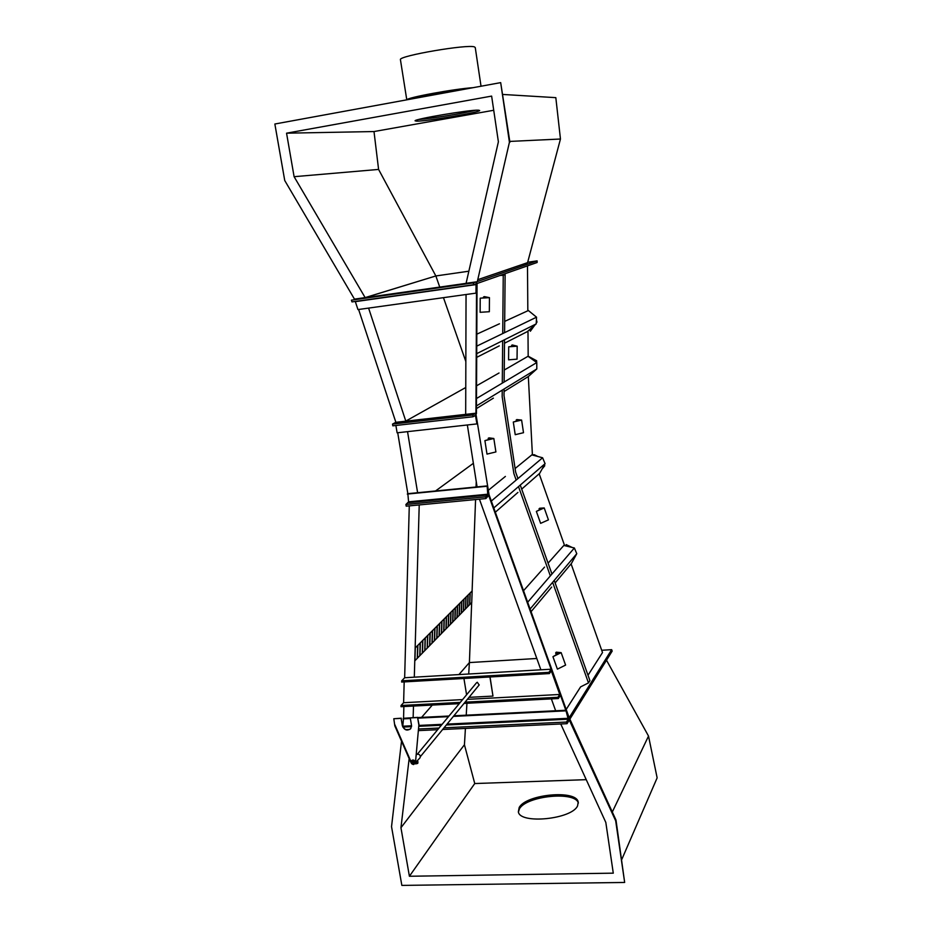 <?xml version="1.0" encoding="UTF-8"?>
<svg xmlns="http://www.w3.org/2000/svg" width="932" height="932" viewBox="0 0 932 932"><rect width="100%" height="100%" fill="white"/><g stroke="black" fill="none" stroke-linecap="round" stroke-linejoin="round"><path stroke-width="1.4" d="M468.994 697.357L492.97 696.087L490.057 676.982M492.97 696.087L489.929 676.982M463.926 678.473L466.583 694.783M413.773 763.797L414.565 763.285L412.678 760.733L411.897 761.246L413.773 763.797M412.585 760.489L411.676 761.071C411.117 762.912 411.839 763.902 413.866 764.054L414.787 763.448C415.334 761.619 414.6 760.629 412.585 760.489M417.431 754.128L476.508 682.795L477.324 682.259L479.141 684.997M417.559 761.071L417.92 761.689L416.336 762.329M417.804 763.273L417.92 761.689M416.697 763.658L415.812 763.867L417.454 763.494L416.697 763.658L416.476 762.376M415.113 763.821L415.136 763.797C415.905 761.712 415.124 760.454 412.841 759.988L411.292 760.78C410.546 762.819 411.327 764.077 413.622 764.555L420.017 757.832C420.74 755.805 419.971 754.571 417.711 754.104L416.313 754.722M417.408 761.013L416.546 762.073M412.876 760.232L411.513 760.943C410.849 762.76 411.536 763.867 413.575 764.298L414.95 763.588L412.876 760.232M410.767 762.19L411.292 760.78C413.086 759.463 414.495 759.929 415.509 762.178L418.864 724.968L417.606 717.558L410.255 717.92L411.513 725.317L410.767 728.603C407.156 731.189 404.348 730.234 402.368 725.748L401.098 718.374L393.793 718.735L394.818 725.865L410.721 761.957M418.864 724.968L415.509 762.178M419.016 724.793L417.606 717.558M417.757 717.384L403.556 718.281L402.706 726.89M410.674 728.707C407.051 730.933 404.325 729.896 402.519 725.585L401.098 718.374M401.249 718.199L393.793 718.735M410.954 761.526L394.818 724.653M549.367 673.58L548.925 672.345L551.162 669.211L560.516 695.237L558.338 698.522L557.895 697.299L559.783 694.468L551.301 670.854L549.367 673.58L401.657 682.049L401.692 680.826L548.925 672.345M401.692 680.826L404.674 677.739L551.162 669.211M460.28 702.39L401.04 705.489L401.005 706.701L459.22 703.672M464.031 703.415L558.338 698.522M465.068 702.146L557.895 697.299M401.04 705.489L403.614 702.716L462.598 699.594M467.375 699.349L559.783 694.468M403.614 702.716L404.173 681.898M561.157 652.656L552.944 656.699L557.406 669.141L565.608 665.075L561.157 652.656L556.241 652.155L555.647 652.959L556.229 654.555M555.647 652.959L558.816 653.285L552.944 656.699M489.44 297.646L480.213 298.182L480.131 312.302L489.335 311.719L489.44 297.646L484.291 296.609L483.557 297.739M483.568 296.889L486.865 297.553L480.213 298.182M519.404 808.929C526.137 795.777 575.778 790.825 578.329 803.163C575.778 790.825 526.137 795.777 519.404 808.929L518.425 812.063L519.404 808.929M519.182 807.52C526.021 794.215 576.477 789.439 578.201 802.056L577.595 805.807C572.062 819.275 519.8 824.482 518.355 811.819L519.182 807.52M401.529 741.185L391.533 826.649L401.855 885.4L624.661 882.453L615.679 820.812L569.254 719.958L560.493 695.284M624.661 882.453L616.005 820.102L569.965 719.329L569.58 719.947M471.674 602.596L469.402 662.57L458.917 674.582L469.402 662.57L536.809 658.481L469.402 662.57L468.703 674.011M432.32 705.07L421.579 717.384L432.32 705.07M616.005 820.102L615.679 820.812M409.16 758.59L400.946 827.721L409.404 876.255L613.279 873.156L605.823 822.443L560.749 723.978M400.946 827.721L464.439 744.761L474.749 783.544L409.404 876.255M464.439 744.761L465.418 728.428M466.221 715.182L466.944 703.264M474.749 783.544L586.24 779.665M606.511 660.206L648.521 736.07L612.312 812.005M648.521 736.07L657.142 777.871L621.749 859.525M475.483 110.267C464.532 113.226 430.269 118.783 418.992 119.413L420.647 119.284C433.252 118.306 465.045 113.087 475.483 110.267M478.396 110.162L479.677 110.489C480.131 112.294 426.285 121.416 416.721 121.16L415.066 120.822C414.134 119.075 470.241 109.615 478.396 110.162M509.792 141.419L560.458 139.019L527.582 262.649L478.256 279.518M509.431 142.246L477.289 281.72L509.431 142.246L500.682 82.622L274.858 124.014L284.738 180.517L354.475 299.125L365.146 297.611L355.174 299.067M569.359 719.958L612.173 651.107L611.66 649.662L569.161 717.722L489.067 494.776L475.937 413.971L476.567 281.825L466.082 283.305L477.289 281.72M466.082 283.351L498.387 141.804L491.63 96.101L286.555 133.183L294.104 176.696L378.59 169.426L435.85 275.954L468.854 271.2L435.85 275.954L365.158 297.658M509.909 142.223L500.682 82.622M294.104 176.696L365.146 297.611L435.85 275.954L439.741 287.079M378.59 169.426L374 131.552L286.555 133.183M493.727 110.267L374 131.552M560.458 139.019L555.822 97.65L502.907 94.458M400.457 59.823L400.411 59.566C399.059 55.757 467.911 43.99 474.481 46.926L475.262 47.59L481.029 86.233M406.841 99.829C406.736 97.627 453.977 88.936 473.27 87.655M409.754 99.293C410.756 97.161 452.253 89.53 470.276 88.202M544.206 507.94L536.366 511.4L540.618 523.353L548.435 519.87L544.206 507.94L539.628 508.255L539.383 509.757M539.045 508.814L541.981 508.604L536.366 511.4M517.19 346.18L508.709 346.809L508.581 359.822L517.039 359.158L517.19 346.18L512.262 344.957L511.621 346.308M511.633 345.283L514.79 346.075L508.709 346.809M493.832 438.494L484.908 440.626L486.993 454.105L495.906 451.938L493.832 438.494L488.857 437.865L488.333 439.485M488.158 438.355L491.35 438.762L484.908 440.626M489.067 494.776L475.937 413.971M551.127 669.211L488.589 495.172M397.719 432.739L407.843 493.68L408.589 501.824L405.921 504.48L406.201 506.169L485.875 498.573L488.648 495.509L487.145 485.91L407.843 493.68M358.61 309.482L395.867 422.301M601.699 650.28L611.66 649.662M527.687 262.241L537.123 260.878L477.825 281.382M368.594 308.096L405.816 421.171M409.276 505.878L404.651 677.762M403.871 706.549L403.556 718.281M419.225 504.934L414.309 677.18M413.482 706.048L413.144 717.617M407.54 431.644L417.618 492.725M537.123 260.878L537.135 262.486L477.056 283.503L476.427 413.668M465.685 414.356L466.047 294.512M477.079 486.888L467.351 424.98M555.647 710.755L551.371 698.884M540.886 669.805L479.432 499.191M473.374 463.309L435.547 490.966M476.252 481.599L476.042 486.993M475.576 499.564L472.105 590.993L415.136 648.008L414.926 660.706L417.268 658.318L417.641 645.573L415.136 648.008M465.755 387.502L405.804 421.078M443.457 297.658L465.837 361.511M571.095 563.872L602.503 652.551L588.01 675.257M552.629 582.325L588.476 682.9L580.589 686.896L566.19 709.45M527.99 331.536L528.176 356.408L536.774 362.571L536.809 368.955L528.327 376.54L504.049 391.545L528.327 376.54L532.382 454.443L515.093 468.528L531.857 454.874L542.599 457.775L491.315 501.043M493.389 398.139L476.45 408.6L493.389 398.139M527.827 310.775L527.489 265.865M505.389 476.427L488.368 490.29L505.389 476.427M564.314 544.754L539.174 473.794M532.545 455.061L532.382 454.443M566.458 722.055L567.04 723.686L569.207 720.203L565.875 710.254L568.24 719.201L566.458 722.055L444.016 727.81M439.03 728.043L418.631 728.999M409.8 729.418L405.793 729.605M567.04 723.686L442.642 729.488M437.644 729.721L418.491 730.606M565.875 710.254L453.872 715.788M448.979 716.032L417.792 717.57M565.479 710.86L453.383 716.393M448.49 716.638L417.885 718.141M410.36 718.514L403.02 718.875M487.145 485.91L487.809 495.032L485.607 496.849L405.921 504.48M485.607 496.849L485.875 498.573M486.667 486.294L407.296 494.065M476.007 293.126L476.38 281.883L473.514 282.874L473.514 284.738L475.844 283.922L476.042 284.598L476.007 293.126L357.958 309.575L355.267 301.444M354.941 299.102L476.368 281.895L351.422 300.162L351.993 301.898L473.514 284.738M473.514 282.874L351.422 300.162M476.939 423.909L475.646 413.226L472.804 414.985L473.083 416.744L475.425 415.288L476.939 423.909L397.114 432.809L395.89 425.47M395.75 422.324L475.6 413.237L395.797 422.312L392.535 424.095L392.815 425.819L473.083 416.744M472.804 414.985L392.535 424.095M504.072 389.005L504.014 395.599L515.641 472.116L517.947 478.57M520.266 485.083L551.954 574.03M554.225 580.426L589.921 680.616L588.476 682.9M502.232 390.135L502.173 396.752L513.87 473.572L516.177 480.062M518.507 486.597L550.334 575.894M500.216 275.406L502.884 275.266L504.666 274.637L503.14 274.381M500.053 275.453L503.245 275.301L505.121 274.637L503.292 274.323M505.121 274.637L504.585 332.654M504.527 339.737L504.13 382.038M503.245 275.301L502.732 333.551M502.663 340.669L502.29 383.134M530.11 609.027L576.78 553.69L571.456 563.429L555.123 582.943M551.674 587.067L531.065 611.683M576.78 553.69L574.368 547.981L563.825 545.453L548.074 563.149M544.556 567.099L523.528 590.702M574.368 547.981L527.675 602.235M575.091 556.788L576.232 554.691M572.12 547.433L566.132 544.603L566.341 546.059M575.731 551.196L574.648 548.633M570.023 546.933L566.726 545.383L566.842 546.175M543.997 461.084L543.193 459.185M537.822 456.482L534.292 454.711L532.487 454.898M534.292 454.711L534.42 455.562M542.109 468.982L544.696 465.849L544.521 464.649M543.181 467.048L543.857 465.849M535.679 455.899L534.933 455.701M495.335 512.216L517.924 492.422M521.699 489.114L539.675 473.351L545.08 463.647L542.599 457.775M493.797 507.94L545.08 463.647M476.718 353.647L536.191 323.893L536.541 317.183L528.374 310.531L504.69 321.389M476.753 346.133L536.541 317.183M476.811 334.169L499.459 323.788M476.706 357.364L499.284 345.877M504.492 343.232L527.267 331.652L536.191 323.893M529.877 329.392L530.343 331.233L534.793 325.105M536.238 323.124L536.983 322.088L536.413 319.804M535.539 316.367L533.954 315.074M530.285 329.031L530.576 330.184L533.36 326.351M536.273 322.356L536.319 321.423M536.809 368.955L476.462 405.909M536.657 362.478L536.646 360.754L528.176 356.21L504.247 370.027M499.051 372.986L476.567 385.79M536.774 362.571L476.497 398.512M530.11 357.795L536.18 361.045L534.875 361.208M536.18 361.045L536.191 362.14M521.605 420.064L513.299 422.021L515.221 434.696L523.504 432.704L521.605 420.064L516.782 419.575L516.316 421.019M516.165 420.006L519.252 420.32L513.299 422.021M415.288 647.903L414.926 660.706L415.311 647.903M414.822 660.811L415.183 648.008M463.379 611.066L471.732 602.538L472.163 591.005L417.641 645.573M452.626 622.075L463.379 611.089L463.81 599.369M450.424 624.347L452.626 622.098L453.045 610.145M441.384 633.597L450.424 624.358L450.832 612.359M434.382 640.762L441.384 633.62L441.791 621.411M429.605 645.655L434.382 640.785L434.778 628.424M422.278 653.169L429.605 645.678L430.002 633.212M417.268 658.295L422.278 653.192L422.65 640.552M420.134 643.057L419.784 655.744M425.108 638.082L424.747 650.664M427.555 635.636L427.194 648.159M432.378 630.801L432.005 643.22M437.12 626.059L436.735 638.373M448.583 614.584L448.187 626.642M455.212 607.944L454.816 619.862M457.391 605.777L456.983 617.636M459.546 603.621L459.138 615.435M461.678 601.49L461.27 613.256M461.422 613.07L461.853 601.303L461.445 613.07M463.961 599.194L463.553 610.914L463.961 599.194M465.883 597.272L465.476 608.946M466.058 597.097L465.651 608.771L466.058 597.097M467.957 595.187L467.549 606.814M417.478 658.109L417.851 645.363L417.466 658.109M420.344 642.847L419.971 655.534L420.367 642.847M422.487 652.983L422.86 640.354L422.464 652.983M425.307 637.872L424.934 650.454L425.33 637.884M427.753 635.426L427.369 647.95L427.776 635.426M429.815 645.48L430.2 633.003L429.792 645.468M432.576 630.603L432.192 643.022L432.599 630.603M434.58 640.587L434.976 628.226L434.568 640.587M436.933 638.175L437.329 625.861L436.922 638.175M439.077 635.985L439.473 623.729M439.263 635.787L439.671 623.531L439.252 635.787M441.57 633.422L441.978 621.213M443.679 631.279L444.075 619.116M443.865 631.081L444.273 618.918L443.842 631.081M445.939 628.949L446.346 616.844M446.137 628.762L446.545 616.646L446.113 628.751M448.77 614.398L448.362 626.455L448.793 614.398M469.6 604.705L470.043 593.136M467.724 606.639L468.155 595.024L467.701 606.639M459.721 603.435L459.301 615.248L459.732 603.447M457.565 605.59L457.146 617.45L457.589 605.59M455.002 619.675L455.422 607.769L454.979 619.675M452.812 621.912L453.232 609.959M450.61 624.172L451.018 612.173M469.775 604.53L470.206 592.962L469.763 604.53M452.789 621.912L453.208 609.959M450.587 624.172L450.995 612.161M441.558 633.422L441.954 621.213M568.159 718.316L447.069 724.094M442.118 724.327L418.957 725.434M411.571 725.783L402.822 726.203M568.24 719.201L446.323 725.003M441.36 725.236L418.876 726.308M411.548 726.657L403.02 727.065M487.902 494.193L408.589 501.824M487.809 495.032L408.472 502.651M476.042 284.598L355.337 301.642M475.681 415.87L474.202 416.045M420.39 756.621L479.246 684.869M394.818 725.865L410.709 762.131M578.201 802.056L578.318 802.848M400.411 59.566L406.783 99.841"/></g></svg>
